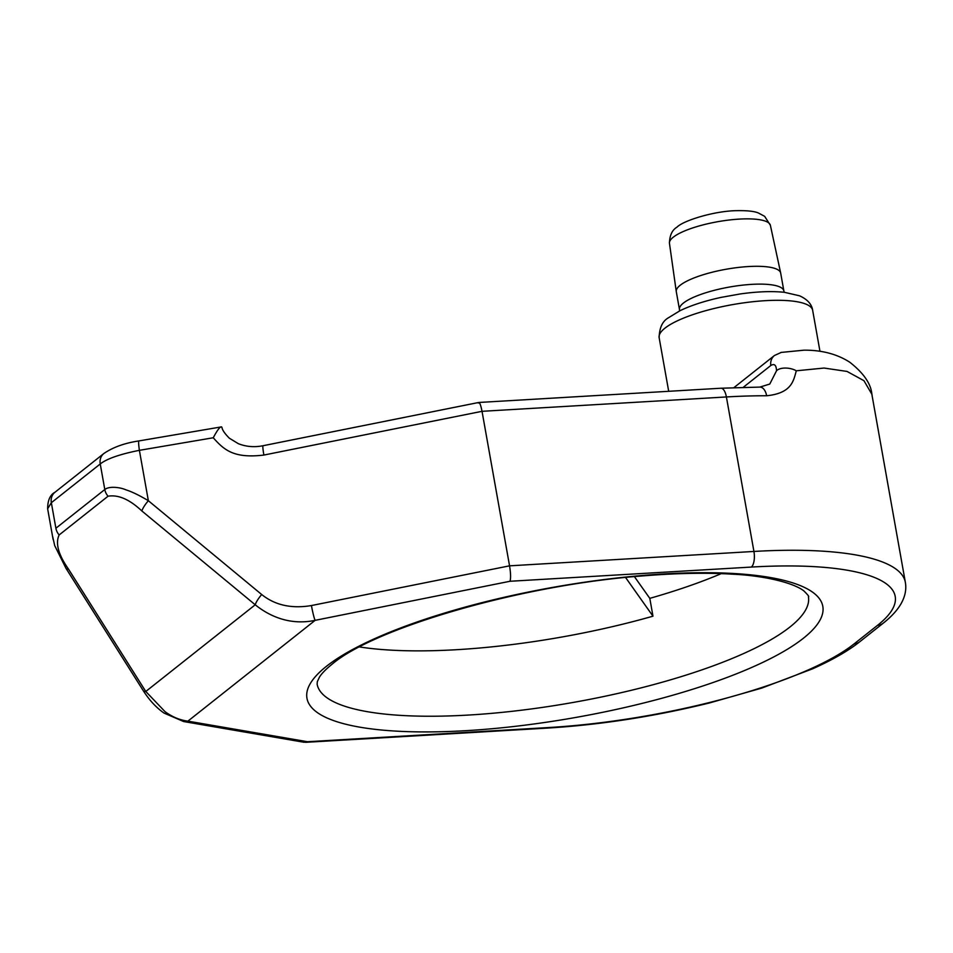 <?xml version="1.0" encoding="UTF-8"?>
<svg xmlns="http://www.w3.org/2000/svg" width="953" height="953" viewBox="0 0 953 953"><rect width="100%" height="100%" fill="white"/><g stroke="black" fill="none" stroke-linecap="round" stroke-linejoin="round"><path stroke-width="1.43" d="M721.302 573.623A249.507 62.886 -10.1 0 1 649.803 598.353L652.972 616.186A249.507 62.886 -10.1 0 1 359.519 646.944M652.972 616.186L625.597 577.506M479.454 402.916L478.251 402.988C479.419 401.606 480.681 404.382 482.027 411.315L509.557 565.832C510.737 573.122 510.891 578.268 510.01 581.27L315.157 620.332C290.868 625.478 270.259 616.901 255.225 604.786A12.472 3.097 -50.4 0 1 261.706 594.529L148.358 500.718C139.4 495.346 131.895 491.712 125.844 489.806C120.281 487.305 109.19 485.887 104.794 489.52L55.893 528.248L51.343 502.707L47.757 508.568M871.983 394.447L863.954 380.7L847.038 371.432L824.083 368.049L796.303 370.8C793.492 380.747 791.86 393.184 766.629 395.769A12.472 7.052 -89.8 0 0 760.184 387.085M872.198 396.234L871.983 394.459M766.629 395.769A249.507 62.886 169.9 0 0 726.4 396.948L482.027 411.315L263.886 455.057C233.64 458.691 224.003 449.852 213.258 437.761L139.388 450.328C119.864 454.212 106.819 458.762 100.244 463.968L51.343 502.707A12.472 10.936 -128.4 0 1 54.857 492.344M220.036 427.123L138.888 440.929A12.472 1.132 -99.7 0 0 139.388 450.328L148.358 500.718A12.472 3.097 -50.4 0 0 141.866 510.975L255.225 604.786L145.785 691.485L165.072 711.688C172.279 716.966 179.891 720.123 187.896 721.147L307.45 741.72L548.785 727.532A237.023 59.741 169.9 0 0 854.043 643.942L877.594 625.287A237.023 59.741 169.9 0 0 751.333 567.071L510.01 581.27M303.995 742.268L307.45 741.72M221.906 427.266C220.751 425.622 217.868 429.124 213.258 437.761M263.886 455.057A12.472 1.036 -101.3 0 1 262.992 445.742M733.977 387.585L774.479 355.493A12.472 10.936 51.6 0 0 770.798 365.511C774.384 363.331 776.29 365.082 776.528 370.765L769.798 384.035L759.946 387.085L720.956 388.228L479.085 402.452M796.303 370.8A12.472 6.278 -171.8 0 0 776.528 370.765M783.866 290.927L780.686 273.094A53.023 13.366 169.9 0 0 780.662 272.975A53.023 13.366 169.9 0 0 737.312 267.567A53.023 13.366 169.9 0 0 680.228 285.233A53.023 13.366 169.9 0 0 676.273 291.57A53.023 13.366 169.9 0 0 676.296 291.689L679.465 309.522A53.023 13.366 -10.1 0 1 683.408 303.066A53.023 13.366 -10.1 0 1 740.719 285.364A53.023 13.366 -10.1 0 1 783.866 290.927L784.224 292.285M634.424 576.648L649.803 598.353M720.956 388.228A12.472 5.122 -93.4 0 1 726.4 396.948L753.93 551.453L509.557 565.832L311.44 605.548A12.472 1.036 -101.3 0 0 315.157 620.332L187.896 721.147A12.472 9.899 99.8 0 1 183.667 721.552L303.769 742.22M326.414 666.338A261.98 66.031 -10.1 0 1 663.812 573.944A261.98 66.031 -10.1 0 1 803.355 638.284A261.98 66.031 -10.1 0 1 465.969 730.677A261.98 66.031 -10.1 0 1 326.414 666.338M789.882 627.062A249.507 62.886 -10.1 0 1 520.159 710.366A249.507 62.886 -10.1 0 1 317.135 684.183L317.325 681.645L319.422 677.202C321.471 673.735 325.676 669.423 332.037 664.229C374.386 627.92 522.863 584.451 644.133 575.803C677.464 573.11 707.126 572.586 733.107 574.218C763.258 575.6 793.349 582.545 803.915 590.955C807.918 594.91 809.419 596.816 808.406 596.673A249.507 62.886 -10.1 0 1 789.882 627.062M780.96 352.443L804.118 350.168C821.939 350.073 837.187 354.111 849.85 362.271C863.728 373.183 871.078 383.916 871.888 394.471L905.35 582.331A249.507 62.886 169.9 0 0 753.93 551.453A12.472 5.122 -93.4 0 1 751.333 567.071M877.594 625.287A12.472 10.936 51.6 0 0 883.228 623.179C891.246 616.841 897.154 610.42 900.942 603.916C905.124 596.602 906.601 589.407 905.35 582.331M311.44 605.548C291.594 608.896 275.012 605.215 261.706 594.529M141.866 510.975C129.596 499.42 118.327 494.5 108.058 496.215L59.157 534.955C55.226 543.258 58.336 554.646 68.497 569.108L145.785 691.485A12.472 3.776 147.7 0 1 143.367 690.83M108.058 496.215A12.472 10.936 -128.4 0 1 104.794 489.52L100.244 463.968A12.472 10.936 -128.4 0 1 103.758 453.604M548.785 727.532A12.472 5.122 86.6 0 1 547.391 728.092C600.569 724.804 654.532 716.442 709.294 703.004L761.792 688.078L812.528 668.839C832.279 660.036 847.991 651.03 859.666 641.834L883.228 623.179M854.043 643.942A12.472 10.936 51.6 0 0 859.666 641.834M770.798 365.511L743.316 387.275M668.696 391.302L659.142 337.672A77.967 19.656 -10.1 0 1 664.932 328.166A77.967 19.656 -10.1 0 1 749.213 302.137A77.967 19.656 -10.1 0 1 812.659 310.321L819.961 351.3M676.273 291.57L669.459 243.313A51.259 12.925 -10.1 0 1 673.283 237.19A51.259 12.925 -10.1 0 1 728.473 220.095A51.259 12.925 -10.1 0 1 770.393 225.337L780.662 272.975M68.497 569.108A12.472 3.776 147.7 0 1 66.031 568.405L143.331 690.782C149.371 700.229 156.28 707.662 164.059 713.094L183.667 721.552M59.157 534.955A12.472 10.936 -128.4 0 1 55.893 528.248M47.686 509.045L53.094 539.398M138.888 440.929C124.617 443.074 112.942 447.279 103.853 453.521L54.952 492.26C50.08 494.881 47.638 500.408 47.65 508.842M478.442 402.535L263.028 445.73C254.439 447.433 246.219 446.766 238.381 443.705L229.339 438.201C224.729 433.555 222.263 429.946 221.93 427.349M305.52 742.327L547.391 728.092M774.479 355.493L781.377 352.36M659.142 337.672C659.393 327.689 662.526 321.042 668.541 317.718L679.989 310.726C691.008 305.401 704.732 300.945 721.147 297.372L740.386 293.929C757.397 291.558 772.073 291.022 784.402 292.309L799.519 295.787C807.394 299.349 811.777 304.198 812.659 310.321M679.465 309.522L679.596 310.928M669.459 243.313C669.614 235.451 672.115 230.066 676.964 227.159C683.182 220.619 714.416 210.875 736.955 210.661C746.997 210.482 754.073 211.232 758.171 212.888L764.628 216.307L770.393 225.337M52.689 536.67L54.702 545.592L66.031 568.405"/></g></svg>
